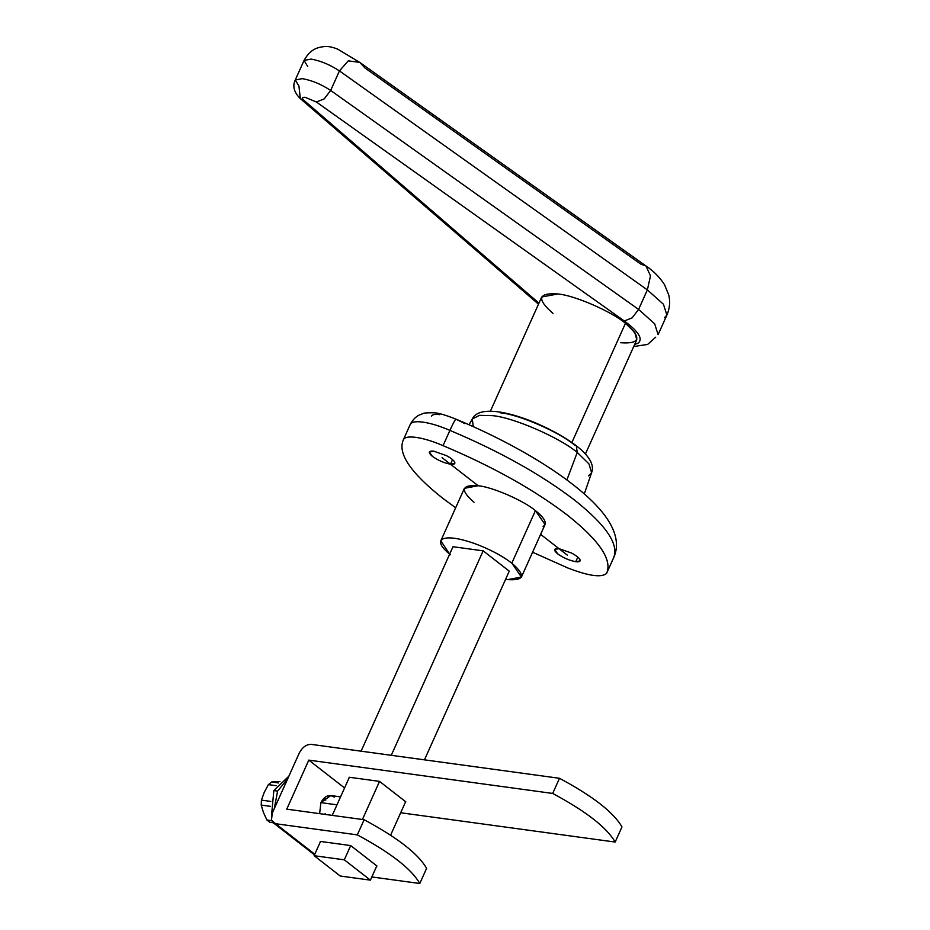 <?xml version="1.0" encoding="UTF-8"?>
<svg xmlns="http://www.w3.org/2000/svg" width="930" height="930" viewBox="0 0 930 930"><rect width="100%" height="100%" fill="white"/><g stroke="black" fill="none" stroke-linecap="round" stroke-linejoin="round"><path stroke-width="1.4" d="M521.428 577.053L545.038 524.543L535.436 510.617L511.826 563.138L521.428 577.053L507.687 579.611L505.606 579.285L507.687 579.611C524.508 580.82 525.892 575.333 511.826 563.138L535.436 510.617C545.027 518.359 547.584 523.625 543.074 526.427M500.445 412.839C518.545 414.327 559.255 432.008 574.473 444.982L576.298 445.726C589.481 456.06 594.584 465.047 591.608 472.673L588.946 463.872L577.239 452.457L566.87 479.973L577.239 452.457C559.814 437.6 513.174 417.349 492.447 415.64L479.45 415.338L472.277 419.046L479.45 415.338L492.447 415.64C513.174 417.349 559.814 437.6 577.239 452.457L576.298 445.726L577.239 452.457L588.946 463.872L591.608 472.673L588.551 475.858M473.3 426.638L472.277 419.046L469.057 424.754M450.48 464.21L452.538 459.618L450.48 464.21C444.087 462.989 438.053 460.373 432.38 456.351C438.053 460.373 444.087 462.989 450.48 464.21L454.817 463.396L454.677 462.094C455.421 463.919 454.026 464.616 450.48 464.21M433.682 451.143L429.346 451.945L432.38 456.351C427.928 452.492 428.37 450.759 433.682 451.143L446.284 455.561C450.806 457.967 453.596 460.152 454.677 462.094C453.596 460.152 450.806 457.967 446.284 455.561L433.682 451.143M431.462 416.163C432.334 414.548 435.089 414.048 439.727 414.652M575.763 561.708L577.821 557.117L575.763 561.708C569.369 560.488 563.336 557.872 557.663 553.85C563.336 557.872 569.369 560.488 575.763 561.708L580.099 560.895L579.971 559.593C580.704 561.418 579.309 562.115 575.763 561.708M558.965 548.642L554.629 549.444L557.663 553.85C553.211 549.99 553.652 548.258 558.965 548.642L571.566 553.059C576.089 555.466 578.879 557.651 579.971 559.593C578.879 557.651 576.089 555.466 571.566 553.059L558.965 548.642M585.412 454.014L636.783 339.717L634.795 332.394L625.46 323.303L571.892 442.482L625.46 323.303C611.58 311.457 574.438 295.333 557.93 293.973L541.713 296.984L490.343 411.293M538.947 303.145L303.912 100.301L300.32 98.603L298.949 86.118L295.275 79.968L302.413 78.643L295.275 79.968C292.299 86.095 293.973 92.314 300.32 98.603L303.912 100.301C301.587 98.069 302.041 97.08 305.273 97.348L316.398 102.009L324.21 98.894L330.662 90.454C321.396 84.328 311.98 80.387 302.413 78.643C311.98 80.387 321.396 84.328 330.662 90.454L324.21 98.894L316.398 102.009L624.321 320.99C638.736 331.626 643.304 339.031 638.027 343.205L634.655 344.437L638.027 343.205C643.304 339.031 638.736 331.626 624.321 320.99L632.133 317.874L624.321 320.99L316.398 102.009L305.273 97.348C302.041 97.08 301.587 98.069 303.912 100.301L538.947 303.145M638.585 309.434L632.133 317.874L638.585 309.434L330.662 90.454L638.585 309.434L654.662 323.791L658.115 334.626L654.662 323.791L638.585 309.434L647.361 289.893L638.585 309.434M633.714 346.541L647.64 344.425L655.708 337.206M658.115 334.626L666.903 315.084L663.439 304.25L647.361 289.893L663.439 304.25L666.903 315.084L664.497 317.665M553.036 313.398C536.447 299.018 538.075 292.543 557.93 293.973C574.438 295.333 611.58 311.457 625.46 323.303C642.049 337.683 640.41 344.158 620.566 342.728M307.737 66.576L304.064 60.392L311.19 59.102C320.757 60.845 330.173 64.786 339.438 70.913L348.273 60.845L359.759 62.403L365.048 68.041L640.805 264.155L645.932 265.922L650.5 275.838L647.361 289.893L650.5 275.838L645.932 265.922C653.406 270.897 659.603 277.128 664.508 284.627L668.786 295.089C670.344 301.832 669.716 308.504 666.903 315.084M645.932 265.922L359.666 62.333L348.227 60.869L339.438 70.913L647.361 289.893L339.438 70.913L330.662 90.454L339.438 70.913C330.173 64.786 320.757 60.845 311.19 59.102L304.052 60.427L295.275 79.968M340.217 876.014L314.119 855.705L320.525 841.452L314.119 855.705L344.298 859.82L350.703 845.579L344.298 859.82L370.396 880.14L376.801 865.9L370.396 880.14L340.217 876.014L370.396 880.14L344.298 859.82L314.119 855.705L340.217 876.014M332.243 815.378L349.366 777.271L332.243 815.378M361.096 751.184L452.98 546.724L361.096 751.184M362.421 819.504L379.545 781.398L362.421 819.504M391.274 755.311L483.158 550.839L452.98 546.724L483.158 550.839L391.274 755.311M390.6 835.198L405.643 801.707L390.6 835.198M424.464 759.845L509.256 571.159L483.158 550.839L509.256 571.159L424.464 759.845M403.225 440.123L403.202 440.204C404.097 437.333 408.351 436.391 415.977 437.367C423.824 438.507 432.845 441.262 443.052 445.644L449.911 430.381C499.759 451.399 541.33 474.649 574.589 500.119C541.33 474.649 499.759 451.399 449.911 430.381C439.704 425.998 430.683 423.231 422.836 422.092C415.222 421.127 410.955 422.069 410.06 424.94C410.955 422.069 415.222 421.127 422.836 422.092C430.683 423.231 439.704 425.998 449.911 430.381C453.794 421.929 455.851 418.314 456.072 419.535C455.851 418.314 453.794 421.929 449.911 430.381L443.052 445.644C492.9 466.662 534.459 489.912 567.73 515.394C599.501 540.656 612.463 559.953 606.627 573.287C601.85 577.867 588.923 576.1 567.823 567.986L532.599 552.222L567.823 567.986C588.923 576.1 601.85 577.867 606.627 573.287C612.463 559.953 599.501 540.656 567.73 515.394C534.459 489.912 492.9 466.662 443.052 445.644C432.845 441.262 423.824 438.507 415.977 437.367C408.351 436.391 404.097 437.333 403.202 440.204C397.633 453.642 410.839 473.021 442.82 498.329L455.654 507.792L442.82 498.329C410.839 473.021 397.633 453.642 403.202 440.204L410.235 424.44C414.362 416.663 419.418 415.024 419.779 414.815L422.615 413.722C423.487 412.978 427.219 412.664 433.822 412.804C437.844 412.769 445.238 414.896 455.991 419.163L464.837 423.603M474.009 502.235C459.955 490.029 461.327 484.542 478.16 485.751C492.168 486.901 523.66 500.584 535.436 510.617C523.66 500.584 492.168 486.901 478.16 485.751L464.407 488.308L440.808 540.818L442.761 538.947C448.307 536.68 458.537 538.086 473.475 543.132C488.61 548.619 501.398 555.28 511.826 563.138C501.398 555.28 488.61 548.619 473.475 543.132C458.537 538.086 448.307 536.68 442.761 538.947C438.263 541.737 440.808 547.003 450.411 554.745M574.589 500.119C606.36 525.392 619.322 544.689 613.486 558.012C619.322 544.689 606.36 525.392 574.589 500.119M455.991 419.163C522.486 446.784 584.133 485.704 606.313 517.533C616.52 532.274 619.031 545.515 613.858 557.256L613.486 558.012M613.858 557.256L606.627 573.287M449.643 554.141L440.808 540.818M273.839 790.57L277.593 791.081L287.649 778.875L277.593 791.081L273.839 790.57L288.846 776.213L273.839 790.57L271.572 815.052L273.839 790.57M320.885 802.625L336.986 804.834L320.885 802.625L319.629 813.657L320.885 802.625C324.628 795.871 329.115 794.022 334.347 797.08L330.848 795.557L320.885 802.625M279.977 781.491L271.595 781.99L278.616 782.955L271.595 781.99L279.977 781.491M273.246 822.783L269.909 822.329L266.922 820.004L271.641 820.644L266.922 820.004L263.434 812.46L266.922 820.004L269.909 822.329L273.246 822.783M276.512 785.722L268.398 784.618L264.271 792.29L261.423 800.137L270.816 801.416L261.423 800.137L264.271 792.29L268.398 784.618L271.595 781.99L268.398 784.618L276.512 785.722M270.514 806.368L261.214 805.089L263.434 812.471L261.214 805.089L261.423 800.137L261.214 805.089L270.514 806.368M283.231 830.56L276.466 825.294L283.231 830.56M274.315 808.565L277.593 791.081L274.315 808.565M324.454 797.708L325.721 800.195M552.687 793.441C586.063 811.367 606.895 827.572 615.16 842.057L621.972 826.921C613.695 812.425 592.875 796.22 559.5 778.294L552.687 793.441L559.5 778.294L311.225 744.372C306.365 744.36 302.39 747.22 299.309 752.951L272.292 813.053L271.467 820.155L275.571 823.713L357.318 834.873L364.118 819.737L286.754 809.158L308.795 760.124L552.687 793.441L308.795 760.124L344.565 787.954L308.795 760.124L286.754 809.158L364.118 819.737L357.318 834.873C390.693 852.798 411.513 869.004 419.79 883.5L426.603 868.353C418.326 853.856 397.505 837.651 364.118 819.737C397.505 837.651 418.326 853.856 426.603 868.353L419.79 883.5L371.837 876.944L419.79 883.5C411.513 869.004 390.693 852.798 357.318 834.873L275.571 823.713L273.176 822.725L271.467 820.155L272.292 813.053L299.309 752.951C302.39 747.22 306.365 744.36 311.225 744.372L559.5 778.294C592.875 796.22 613.695 812.425 621.972 826.921L615.16 842.057L400.679 812.762L615.16 842.057C606.895 827.572 586.063 811.367 552.687 793.441M324.814 814.366L325.163 813.634L324.814 814.366M314.782 854.228L275.571 823.713L314.782 854.228M376.999 866.051L350.691 845.579L320.269 841.418L350.691 845.579L376.999 866.051M405.84 801.858L379.533 781.386L405.84 801.858M349.122 777.236L379.533 781.386L349.122 777.236M567.37 555.175L540.621 534.366M478.16 485.751L442.075 457.676M472.277 419.046C481.682 398.703 544.503 421.825 576.298 445.726M538.493 304.156L300.32 98.603M304.075 60.404C310.841 48.151 318.804 47.198 324.965 46.5C328.255 46.221 332.487 47.093 337.66 49.116L359.747 62.415M584.284 493.923L591.608 472.673M340.554 796.882L330.848 795.557M314.491 854.879L273.176 822.725"/></g></svg>
